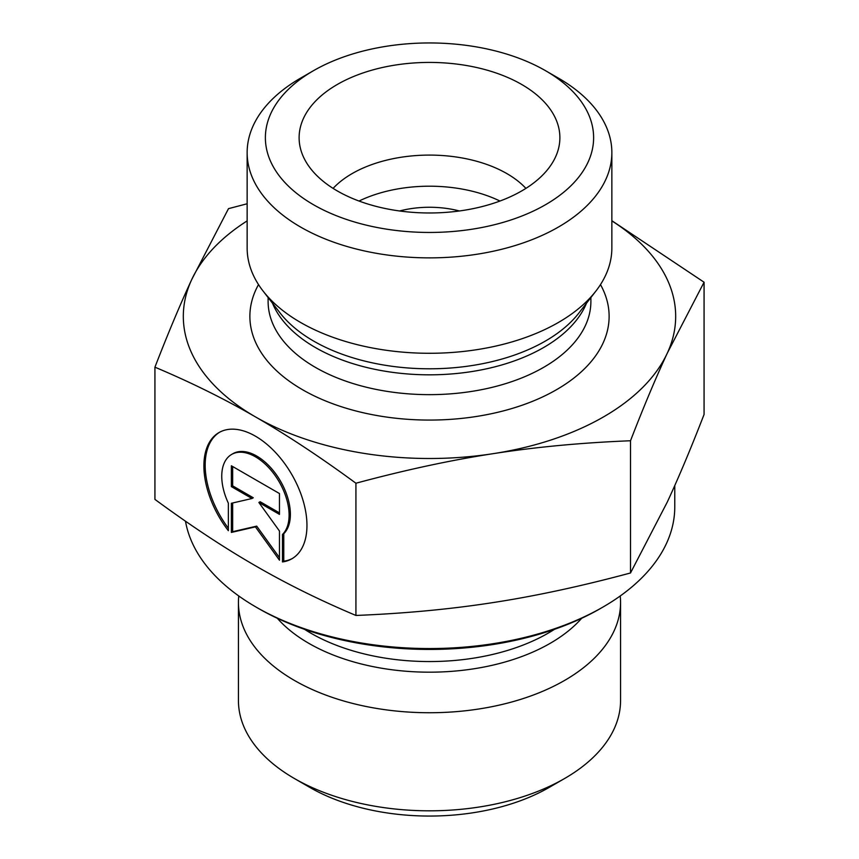 <?xml version="1.0" encoding="UTF-8"?>
<svg xmlns="http://www.w3.org/2000/svg" width="859" height="859" viewBox="0 0 859 859"><rect width="100%" height="100%" fill="white"/><g stroke="black" fill="none" stroke-linecap="round" stroke-linejoin="round"><path stroke-width="1.29" d="M282.482 561.936L282.482 534.448A47.621 27.488 -120 0 0 277.414 478.925A47.621 27.488 -120 0 0 231.619 454.443A47.621 27.488 -120 0 0 228.365 503.202L228.365 530.701A72.875 42.07 60 0 1 218.991 432.571A72.875 42.07 60 0 1 291.867 474.64A72.875 42.07 60 0 1 291.867 558.79A72.875 42.07 60 0 1 282.482 561.936L283.771 561.195A72.875 42.07 -120 0 0 292.5 558.414M219.636 432.206A72.875 42.07 -120 0 0 228.365 528.264M231.619 454.443L232.907 453.692A47.621 27.488 60 0 1 278.703 478.184A47.621 27.488 60 0 1 283.771 533.697L283.771 561.195M282.482 534.448L283.771 533.697M232.671 466.523L232.671 485.861L253.276 497.758L251.988 498.51L231.372 486.613L231.372 465.782L279.476 493.549L279.476 514.38L258.87 502.483L279.476 531.045L279.476 560.208L255.424 526.868L231.372 532.43L231.372 503.277L251.988 498.51M231.372 486.613L232.671 485.861M232.671 502.977L232.671 531.689L256.712 526.127L279.476 557.674M231.372 532.43L232.671 531.689M255.424 526.868L256.712 526.127M258.87 502.483L260.159 501.742L279.476 512.887M256.068 607.077L258.645 608.569A241.615 139.502 0 0 0 600.355 608.569L602.932 607.077A245.266 141.606 180 0 1 256.068 607.077A245.266 141.606 180 0 1 185.48 521.188M674.766 485.571L674.766 506.95A245.266 141.606 180 0 1 602.932 607.077M620.23 595.974A191.063 110.306 180 0 1 620.563 602.427A191.063 110.306 180 0 1 429.5 712.734A191.063 110.306 180 0 1 238.437 602.427A191.063 110.306 180 0 1 238.77 595.974M620.563 602.427L620.563 700.514A191.063 110.306 180 0 1 564.599 778.512A191.063 110.306 180 0 1 294.401 778.512A191.063 110.306 180 0 1 238.437 700.514L238.437 602.427M294.401 778.512L309.874 787.445A169.18 97.679 0 0 0 549.126 787.445L564.599 778.512M154.931 367.18L154.931 499.401C190.719 525.676 224.22 547.784 255.424 565.759C286.638 583.83 320.139 600.387 355.927 615.452C404.825 613.487 450.578 609.192 493.216 602.546C535.844 595.996 581.607 586.139 630.506 572.974L667.293 502.043C678.707 477.475 690.969 448.28 704.069 414.457L704.069 282.224L667.293 353.156C655.868 377.724 643.606 406.919 630.506 440.753C581.607 442.718 535.844 447.013 493.216 453.659C450.578 460.209 404.825 470.066 355.927 483.23C320.139 456.967 286.638 434.847 255.424 416.873C224.22 398.812 190.719 382.244 154.931 367.18C168.031 333.356 180.293 304.15 191.707 279.583L228.494 208.651L247.145 203.766M355.927 615.452L355.927 483.23M630.506 572.974L630.506 440.753M611.855 220.709L704.069 282.224M459.436 210.97A72.94 42.112 0 0 0 399.564 210.97M247.145 220.892A246.179 142.132 0 0 0 191.707 279.583A246.179 142.132 0 0 0 255.424 416.873A246.179 142.132 0 0 0 493.216 453.659A246.179 142.132 0 0 0 667.293 353.156A246.179 142.132 0 0 0 611.855 220.892M525.901 188.379A109.415 63.169 0 0 0 506.864 173.593A109.415 63.169 0 0 0 333.099 188.379M521.692 84.472A130.385 75.281 180 0 1 558.404 149.015A130.385 75.281 180 0 1 470.174 209.22A130.385 75.281 180 0 1 337.308 190.934A130.385 75.281 180 0 1 300.596 149.015A130.385 75.281 180 0 1 370.669 70.524A130.385 75.281 180 0 1 521.692 84.472M499.949 201.038A109.415 63.169 0 0 0 359.051 201.038M611.855 152.591L611.855 248.004A182.355 105.281 180 0 1 595.963 290.986A182.355 105.281 180 0 1 300.553 322.447A182.355 105.281 180 0 1 263.037 290.986A182.355 105.281 180 0 1 247.145 248.004L247.145 152.591A182.355 105.281 0 0 0 300.553 227.034A182.355 105.281 0 0 0 499.283 249.862A182.355 105.281 0 0 0 611.855 152.591A182.355 105.281 0 0 0 558.447 78.148L545.551 70.706A164.112 94.748 180 0 1 545.551 204.7A164.112 94.748 180 0 1 313.449 204.7A164.112 94.748 180 0 1 313.449 70.706A164.112 94.748 180 0 1 545.551 70.706M313.449 70.706L300.553 78.148A182.355 105.281 0 0 0 247.145 152.591M554.474 629.314A167.763 96.863 180 0 1 304.526 629.314M277.328 618.287A170.694 98.549 0 0 0 429.5 672.178A170.694 98.549 0 0 0 581.672 618.287M595.963 290.986L579.052 312.816A163.822 94.587 180 0 1 313.653 341.087A163.822 94.587 180 0 1 279.948 312.816L263.037 290.986M272.486 303.184A161.385 93.169 0 0 0 315.382 347.53A161.385 93.169 0 0 0 473.492 371.292A161.385 93.169 0 0 0 586.514 303.184M590.885 297.547L590.885 301.477A161.385 93.169 180 0 1 491.262 387.559A161.385 93.169 180 0 1 315.382 367.362A161.385 93.169 180 0 1 268.115 301.477L268.115 297.547M258.516 284.597A179.617 103.703 0 0 0 302.497 389.696A179.617 103.703 0 0 0 523.142 404.868A179.617 103.703 0 0 0 600.484 284.597"/></g></svg>
